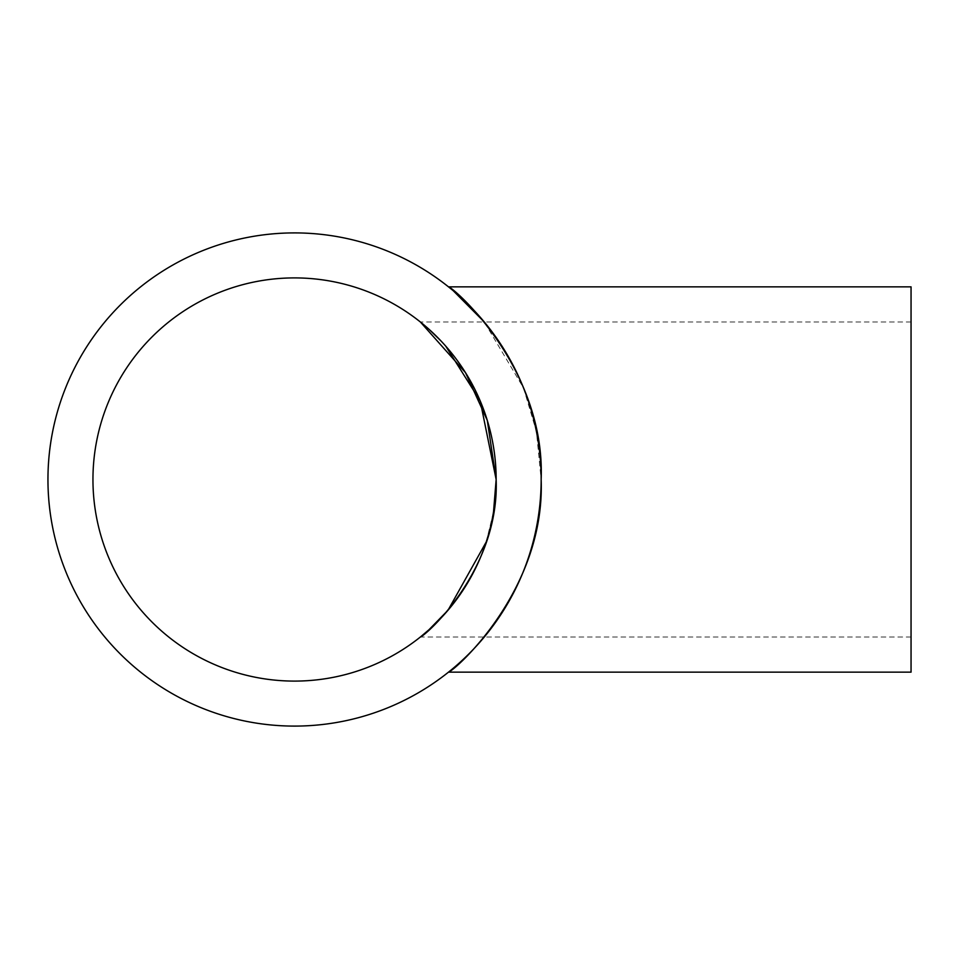 <?xml version="1.0" encoding="UTF-8"?>
<svg xmlns="http://www.w3.org/2000/svg" width="959" height="959" viewBox="0 0 959 959"><rect width="100%" height="100%" fill="white"/><g stroke="black" fill="none" stroke-linecap="round" stroke-linejoin="round"><path stroke-width="0.72" stroke-dasharray="4.79 3.6" d="M486.201 542.015L493.525 511.902M911.05 672.151L911.05 286.849M541.152 479.5C545.407 589.881 454.914 670.581 448.476 672.151C454.914 670.473 545.383 590.061 541.152 479.5A246.595 246.595 0 0 0 294.545 232.905A246.595 246.595 0 0 0 47.95 479.5A246.595 246.595 0 0 0 294.545 726.095A246.595 246.595 0 0 0 541.152 479.5L536.453 431.61L523.542 387.987L484.283 321.984L420.366 321.984L424.741 325.581M453.343 290.829L449.771 287.88M92.951 479.5A201.594 201.594 0 0 0 294.545 681.094A201.594 201.594 0 0 0 496.151 479.5A201.594 201.594 0 0 0 294.545 277.906A201.594 201.594 0 0 0 92.951 479.5M445.755 346.163L441.104 341.068M911.05 479.5L911.05 321.984L911.05 479.5M911.05 637.016L420.366 637.016M911.05 321.984L484.283 321.984"/><path stroke-width="1.44" d="M493.525 511.902L496.151 479.5C499.627 569.754 425.628 635.721 420.366 637.016C425.628 635.649 499.603 569.898 496.151 479.5L480.219 400.958L445.755 346.163M420.366 637.016L428.973 629.739L448.021 610.224L486.201 542.015M449.771 287.88L448.476 286.849L911.05 286.849L911.05 672.151L448.476 672.151M484.283 321.984L453.343 290.829M541.152 479.5C545.515 369.239 454.674 288.156 448.488 286.849C455.069 288.803 545.263 368.64 541.152 479.5A246.595 246.595 0 0 0 294.545 232.905A246.595 246.595 0 0 0 47.95 479.5A246.595 246.595 0 0 0 294.545 726.095A246.595 246.595 0 0 0 541.152 479.5C545.407 589.881 454.914 670.581 448.476 672.151C454.914 670.473 545.383 590.061 541.152 479.5M92.951 479.5A201.594 201.594 0 0 0 294.545 681.094A201.594 201.594 0 0 0 496.151 479.5A201.594 201.594 0 0 0 294.545 277.906A201.594 201.594 0 0 0 92.951 479.5M441.104 341.068L429.069 329.345M428.889 329.189L424.741 325.581M496.151 479.5L487.28 420.378L465.499 372.655L420.366 321.984"/></g></svg>
